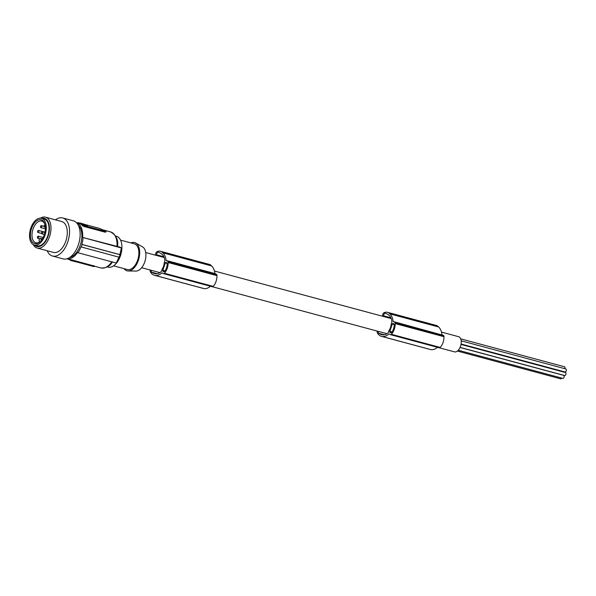 <?xml version="1.0" encoding="UTF-8"?>
<svg xmlns="http://www.w3.org/2000/svg" width="596" height="596" viewBox="0 0 596 596"><rect width="100%" height="100%" fill="white"/><g stroke="black" fill="none" stroke-linecap="round" stroke-linejoin="round"><path stroke-width="0.89" d="M163.863 256.727L156.577 254.768A2.131 1.207 -74.9 0 1 158.417 252.197L158.417 252.197A10.87 6.146 105.1 0 1 159.572 252.749A19.43 10.989 105.1 0 1 161.963 254.194A19.43 10.989 105.1 0 1 162.537 254.775A12.754 7.212 105.1 0 1 164.891 260.869L164.198 262.918A7.86 4.44 -74.9 0 1 163.505 266.375A7.86 4.44 -74.9 0 1 161.993 269.429L161.292 271.485A16.189 9.156 105.1 0 1 160.19 272.447A14.587 8.247 105.1 0 1 156.085 273.817A19.43 10.989 105.1 0 1 155.34 273.75A19.43 10.989 105.1 0 1 154.669 273.609A19.43 10.989 105.1 0 1 152.762 272.73L156.755 273.802M210.433 286.259A17.046 9.64 105.1 0 1 204.041 288.583A17.046 9.64 105.1 0 1 203.906 288.561A17.485 9.886 105.1 0 1 203.884 288.561A17.485 9.886 105.1 0 1 203.281 288.434L154.483 275.307A17.485 9.886 105.1 0 1 150.423 271.932A2.667 1.505 105.1 0 1 150.162 271.173A2.667 1.505 105.1 0 1 150.17 270.018M155.467 255.17L155.481 254.783A2.667 1.505 105.1 0 1 157.076 251.668A12.717 7.189 105.1 0 1 160.451 251.244A12.717 7.189 105.1 0 1 162.283 252.272A12.717 7.189 105.1 0 1 162.775 252.793A17.046 9.64 105.1 0 1 162.887 252.89A17.046 9.64 105.1 0 1 166.15 260.445L167.722 261.219A1.334 0.752 105.1 0 1 168.094 262.009A11.19 6.325 105.1 0 1 168.147 262.523A9.618 5.438 105.1 0 1 164.384 273.259A11.19 6.325 105.1 0 1 164.243 273.385A1.334 0.752 105.1 0 1 163.595 273.661A1.334 0.752 105.1 0 1 163.52 273.631L161.948 272.849A17.046 9.64 105.1 0 1 155.243 275.464A17.046 9.64 105.1 0 1 155.109 275.441A17.485 9.886 105.1 0 1 155.087 275.434A17.485 9.886 105.1 0 1 154.483 275.307M152.762 272.73A10.102 5.714 105.1 0 1 151.719 272.223A2.131 1.207 105.1 0 1 151.25 271.314A2.131 1.207 105.1 0 1 151.265 270.308M163.945 271.783L162.954 271.299A0.797 0.454 105.1 0 1 162.797 270.338L165.301 262.955A0.797 0.454 105.1 0 1 165.964 262.404L166.954 262.896A0.797 0.454 105.1 0 1 167.178 263.402A9.864 5.58 105.1 0 1 167.148 264.557A7.107 4.023 105.1 0 1 165.047 270.763A9.864 5.58 105.1 0 1 164.399 271.612A0.797 0.454 105.1 0 1 163.945 271.783L164.042 271.813M160.451 251.244L209.248 264.371A12.717 7.189 105.1 0 1 211.081 265.399A12.717 7.189 105.1 0 1 211.573 265.92A17.046 9.64 105.1 0 1 211.684 266.017A17.046 9.64 105.1 0 1 214.947 273.571L216.519 274.346A1.334 0.752 105.1 0 1 216.892 275.129A11.19 6.325 105.1 0 1 216.944 275.643A9.618 5.438 105.1 0 1 213.182 286.378A11.19 6.325 105.1 0 1 213.04 286.512A1.334 0.752 105.1 0 1 212.392 286.78A1.334 0.752 105.1 0 1 212.318 286.75L163.684 273.676M382.483 316.223L382.49 315.835A2.667 1.505 105.1 0 1 384.085 312.729A12.717 7.189 105.1 0 1 387.467 312.304A12.717 7.189 105.1 0 1 389.292 313.332A12.717 7.189 105.1 0 1 389.791 313.854A17.046 9.64 105.1 0 1 389.896 313.95A17.046 9.64 105.1 0 1 393.166 321.505L443.528 335.399A1.334 0.752 105.1 0 1 443.908 336.189A11.19 6.325 105.1 0 1 443.953 336.703A9.618 5.438 105.1 0 1 440.191 347.438A11.19 6.325 105.1 0 1 440.057 347.572A1.334 0.752 105.1 0 1 439.408 347.84A1.334 0.752 105.1 0 1 439.327 347.811L390.693 334.728M383.772 334.863L379.771 333.79A19.43 10.989 105.1 0 0 381.686 334.661A19.43 10.989 105.1 0 0 382.356 334.803A19.43 10.989 105.1 0 0 383.101 334.877A14.587 8.247 105.1 0 0 387.206 333.499A16.189 9.156 105.1 0 0 388.309 332.546L389.002 330.489A7.86 4.44 -74.9 0 0 390.514 327.435A7.86 4.44 -74.9 0 0 391.207 323.978L391.9 321.922A12.754 7.212 105.1 0 0 389.546 315.835A19.43 10.989 105.1 0 0 388.972 315.254A19.43 10.989 105.1 0 0 386.58 313.801A10.87 6.146 105.1 0 0 385.426 313.25L385.426 313.25A2.131 1.207 -74.9 0 0 383.586 315.828L383.571 316.521M164.384 273.259L213.182 286.378M168.147 262.523L216.944 275.643M379.771 333.79A10.102 5.714 105.1 0 1 378.728 333.276A2.131 1.207 105.1 0 1 378.259 332.367A2.131 1.207 105.1 0 1 378.274 331.369M164.243 273.385L213.04 286.512M156.577 254.768L156.554 255.46M166.15 260.445L214.947 273.571M155.109 275.441L203.906 288.561M387.467 312.304L436.265 325.423A12.717 7.189 105.1 0 1 438.09 326.459A12.717 7.189 105.1 0 1 438.589 326.981A17.046 9.64 105.1 0 1 438.693 327.077A17.046 9.64 105.1 0 1 441.964 334.624M437.442 347.312A17.046 9.64 105.1 0 1 431.057 349.643A17.046 9.64 105.1 0 1 430.923 349.621A17.485 9.886 105.1 0 1 430.901 349.614A17.485 9.886 105.1 0 1 430.297 349.487L381.5 336.368A17.485 9.886 105.1 0 1 377.432 332.993A2.667 1.505 105.1 0 1 377.179 332.233A2.667 1.505 105.1 0 1 377.179 331.071M439.572 347.855L454.457 351.856A7.86 4.44 -74.9 0 0 460.529 346.269A7.86 4.44 -74.9 0 0 458.54 336.68L441.48 332.091M393.166 321.505L394.731 322.272A1.334 0.752 105.1 0 1 395.111 323.062A11.19 6.325 105.1 0 1 395.155 323.576A9.618 5.438 105.1 0 1 391.393 334.311L440.191 347.438M395.155 323.576L443.953 336.703M391.393 334.311A11.19 6.325 105.1 0 1 391.259 334.445A1.334 0.752 105.1 0 1 390.611 334.714A1.334 0.752 105.1 0 1 390.529 334.684L388.964 333.909A17.046 9.64 105.1 0 1 382.26 336.517A17.046 9.64 105.1 0 1 382.125 336.494L430.923 349.621M390.954 332.844L389.97 332.352A0.797 0.454 105.1 0 1 389.814 331.398L392.317 324.015A0.797 0.454 105.1 0 1 392.98 323.464L393.963 323.948A0.797 0.454 105.1 0 1 394.194 324.462A9.864 5.58 105.1 0 1 394.165 325.617A7.107 4.023 105.1 0 1 392.064 331.823A9.864 5.58 105.1 0 1 391.416 332.672A0.797 0.454 105.1 0 1 390.954 332.844L391.05 332.866M168.094 262.009L216.892 275.129M395.111 323.062L443.908 336.189M391.259 334.445L440.057 347.572M382.125 336.494A17.485 9.886 105.1 0 1 382.103 336.494A17.485 9.886 105.1 0 1 381.5 336.368M124.035 268.64A14.647 8.284 -74.9 0 0 128.229 270.986L136.007 271.046A12.665 7.159 -74.9 0 0 144.761 261.89A12.665 7.159 -74.9 0 0 142.519 246.841L135.754 242.997A14.647 8.284 -74.9 0 0 130.956 242.922M128.229 270.986A14.647 8.284 -74.9 0 0 138.346 260.4A14.647 8.284 -74.9 0 0 135.754 242.997M120.548 240.121L134.286 243.816A13.321 7.532 105.1 0 1 137.669 260.065A13.321 7.532 105.1 0 1 127.365 269.541L113.627 265.846M115.535 236.016L116.414 236.247A15.98 9.037 105.1 0 1 120.466 255.744A15.98 9.037 105.1 0 1 108.114 267.12L107.235 266.881M119.93 247.131A93.229 8.612 -161.3 0 1 121.398 247.973L82.621 237.446L119.93 247.131M121.398 247.973L119.856 254.604L81.808 244.375A19.445 10.996 -74.9 0 0 83.075 237.67M94.093 265.958L70.76 259.677A18.647 10.542 -74.9 0 1 69.441 259.476L66.886 258.791A18.647 10.542 -74.9 0 0 77.517 252.518L77.972 252.741A19.445 10.996 105.1 0 0 80.959 246.886L119.185 257.226L120.042 254.715A93.229 8.612 -161.3 0 0 119.856 254.604M81.235 247.02A19.981 11.294 -74.9 0 0 81.682 245.775A19.981 11.294 -74.9 0 0 82.084 244.509L120.042 254.715M80.043 223.165L77.778 222.628L80.237 223.887A18.647 10.542 105.1 0 0 79.126 223.463L76.571 222.777A18.647 10.542 105.1 0 1 82.621 237.446M78.314 225.295A17.314 9.789 105.1 0 1 80.981 242.825A17.314 9.789 105.1 0 1 70.172 257.36A17.314 9.789 105.1 0 1 69.657 257.479M47.181 250.73A19.713 11.145 -74.9 0 0 52.508 256.027L63.116 258.88A19.713 11.145 -74.9 0 0 70.946 256.533A19.713 11.145 -74.9 0 0 80.088 236.292A19.713 11.145 -74.9 0 0 73.36 220.811L62.751 217.957A19.713 11.145 -74.9 0 0 55.48 219.864M52.508 256.027A19.713 11.145 -74.9 0 0 60.338 253.68A19.713 11.145 -74.9 0 0 69.479 233.438A19.713 11.145 -74.9 0 0 62.751 217.957M37.183 248.04L53.476 252.421A15.98 9.037 -74.9 0 0 66.111 240.203A15.98 9.037 -74.9 0 0 62.729 221.921A15.98 9.037 -74.9 0 0 61.783 221.556L45.482 217.175A15.98 9.037 105.1 0 1 46.436 217.533A15.98 9.037 105.1 0 1 46.786 217.726A15.98 9.037 105.1 0 1 48.38 219.097A15.98 9.037 105.1 0 1 49.133 237.782A15.98 9.037 105.1 0 1 37.183 248.04A15.98 9.037 105.1 0 1 36.229 247.683A15.98 9.037 105.1 0 1 34.277 246.118A15.98 9.037 105.1 0 1 33.294 244.651M40.416 218.158A15.98 9.037 105.1 0 1 45.482 217.175M41.884 218.412A14.52 8.21 105.1 0 1 47.062 220.155A14.52 8.21 105.1 0 1 47.322 238.154A14.52 8.21 105.1 0 1 35.7 245.947A14.52 8.21 105.1 0 1 34.687 245.165M34.3 245.06L37.056 245.798A13.85 7.83 -74.9 0 0 48.008 235.204A13.85 7.83 -74.9 0 0 45.08 219.365A13.85 7.83 -74.9 0 0 44.253 219.052L41.497 218.307A13.85 7.83 -74.9 0 0 30.552 228.901A13.85 7.83 -74.9 0 0 33.48 244.747A13.85 7.83 -74.9 0 0 34.3 245.06A13.85 7.83 -74.9 0 0 45.251 234.466A13.85 7.83 -74.9 0 0 42.323 218.62A13.85 7.83 -74.9 0 0 41.497 218.307M31.536 228.536A12.389 7.003 -74.9 0 0 31.998 241.566A12.389 7.003 -74.9 0 0 40.193 241.641A12.389 7.003 -74.9 0 0 44.26 234.831A12.389 7.003 -74.9 0 0 44.879 224.223A12.389 7.003 -74.9 0 0 38.591 219.827A12.389 7.003 -74.9 0 0 31.536 228.536M45.005 224.707A11.249 6.362 -74.9 0 0 42.398 221.317A11.249 6.362 -74.9 0 0 41.765 221.071A11.249 6.362 -74.9 0 0 33.026 229.065A11.249 6.362 -74.9 0 0 35.209 242.542A11.249 6.362 -74.9 0 0 35.916 242.803A11.249 6.362 -74.9 0 0 39.396 242.132A11.249 6.362 -74.9 0 0 40.543 241.283M42.368 238.884L40.521 238.385A1.602 0.901 -74.9 0 1 40.61 238.422A1.602 0.901 -74.9 0 1 41.042 239.152L41.258 240.471M40.521 238.385A1.602 0.901 -74.9 0 0 39.492 239.048A1.602 0.901 -74.9 0 0 39.165 240.71L39.396 242.132M37.384 237.744A1.065 0.603 -74.9 0 0 37.734 238.251A1.065 0.603 -74.9 0 0 38.412 237.811A1.065 0.603 -74.9 0 0 38.636 236.701A1.065 0.603 -74.9 0 0 38.286 236.195A1.065 0.603 -74.9 0 0 37.608 236.634A1.065 0.603 -74.9 0 0 37.384 237.744M40.506 227.143A1.065 0.603 -74.9 0 0 40.863 227.65A1.065 0.603 -74.9 0 0 41.541 227.21A1.065 0.603 -74.9 0 0 41.765 226.107A1.065 0.603 -74.9 0 0 41.415 225.593A1.065 0.603 -74.9 0 0 40.729 226.033A1.065 0.603 -74.9 0 0 40.506 227.143M41.519 233.341A1.065 0.603 -74.9 0 0 41.869 233.855A1.065 0.603 -74.9 0 0 42.547 233.416A1.065 0.603 -74.9 0 0 42.77 232.306A1.065 0.603 -74.9 0 0 42.42 231.799A1.065 0.603 -74.9 0 0 41.735 232.239A1.065 0.603 -74.9 0 0 41.519 233.341M37.6 231.971A1.065 0.603 -74.9 0 0 37.95 232.477A1.065 0.603 -74.9 0 0 38.628 232.038A1.065 0.603 -74.9 0 0 38.852 230.928A1.065 0.603 -74.9 0 0 38.502 230.421A1.065 0.603 -74.9 0 0 37.824 230.861A1.065 0.603 -74.9 0 0 37.6 231.971M45.013 225.035L45.08 225.05A1.065 0.603 -74.9 0 0 45.013 225.035A1.065 0.603 -74.9 0 0 44.335 225.474A1.065 0.603 -74.9 0 0 44.111 226.584A1.065 0.603 -74.9 0 0 44.462 227.091A1.065 0.603 -74.9 0 0 45.289 226.331M72.623 259.945L72.332 260.795L68.868 259.32M72.332 260.795L93.55 266.501L94.131 266.591L94.362 265.905M67.959 259.074L70.633 260.191M75.141 261.555L70.529 260.489M77.972 252.741L116.294 263.045L119.006 257.122M80.237 223.887A18.647 10.542 105.1 0 1 82.33 225.497L82.494 224.997L80.237 223.887M105.663 231.77L105.164 232.179L105.835 231.278L99.577 228.417L85.615 224.67M82.494 224.997L84.237 225.623L83.954 226.473L105.164 232.179M83.954 226.473L82.33 225.497M84.237 225.623L105.455 231.33M83.291 224.498L87.433 225.564L87.262 226.07L82.606 224.819L79.991 223.522L80.162 223.023L83.291 224.498L83.12 224.997M80.281 223.008L87.433 225.564M84.185 224.439L84.856 224.737C86.137 224.938 85.496 224.625 82.941 223.798L84.312 224.439L84.14 224.938M84.856 224.737L85.66 224.863M83.842 224.252L83.082 224.022L83.842 224.252M80.967 223.299L84.55 224.759M81.041 223.336L82.047 223.835M82.509 224.394L82.799 223.858L82.136 223.582M82.799 223.887L83.507 224.476M84.476 224.737L83.574 224.275M461.177 340.815L565.805 368.961A1.557 0.879 105.1 0 1 566.2 370.861A1.557 0.879 105.1 0 1 564.993 371.971L461.088 344.019M460.045 347.49L563.637 375.353A1.557 0.879 105.1 0 1 564.032 377.253A1.557 0.879 105.1 0 1 562.833 378.363L458.279 350.247M561.045 370.906A1.557 0.879 105.1 0 1 561.052 371.33M561.7 378.058A1.557 0.879 105.1 0 1 560.642 378.825L457.4 351.059M460.686 338.848L564.509 366.771A1.557 0.879 105.1 0 1 564.904 368.671A1.557 0.879 105.1 0 1 564.896 368.715M461.013 344.428L565.44 372.515A1.557 0.879 105.1 0 1 565.842 374.415A1.557 0.879 105.1 0 1 564.635 375.525L460.09 347.401M162.775 252.793L211.573 265.92M389.791 313.854L438.589 326.981M151.719 272.223L157.322 273.728M165.301 262.955L167.178 263.462M390.879 317.787L383.586 315.828M378.728 333.276L384.331 334.788M167.722 261.219L216.519 274.346M162.797 270.338L164.943 270.919M162.954 271.299L164.347 271.672M394.731 322.272L443.528 335.399M389.97 332.352L391.363 332.732M389.814 331.398L391.959 331.972M392.317 324.015L394.194 324.515M41.042 239.152L42.033 239.421M117.576 245.969A15.98 9.037 105.1 0 1 117.568 246.491M112.435 261.845C109.969 266.233 106.148 268.274 100.948 267.947A18.647 10.542 -74.9 0 0 111.832 261.845M70.76 259.677L70.589 260.176M93.55 266.501L93.84 265.652M103.041 229.892L110.632 231.941A18.647 10.542 105.1 0 1 116.995 246.684M87.426 225.601L87.262 226.07M82.777 224.312L82.606 224.819M163.595 273.661L212.392 286.78M391.207 318.569L214.463 271.038M164.191 257.517L145.722 252.548M390.611 334.714L439.408 347.84M39.686 238.78L37.734 238.251M45.378 228.864L40.863 227.65M44.357 234.526L41.869 233.855M41.534 233.446L37.95 232.477M45.37 227.337L44.462 227.091M94.272 266.159L100.948 267.947M75.416 261.279L75.245 261.786M68.033 258.657L67.862 259.156M110.632 231.941C116.235 235.07 118.537 240.017 117.539 246.766M105.805 232.105L106.036 231.419M87.321 226.107L87.493 225.608M79.938 223.485L80.11 222.978M77.629 223.06L77.778 222.628M44.097 226.316L41.415 225.593M386.923 333.693L212.556 286.795M159.907 272.633L141.639 267.723M44.976 232.164L38.502 230.421M44.916 232.47L42.42 231.799M43.143 237.499L38.286 236.195"/></g></svg>
